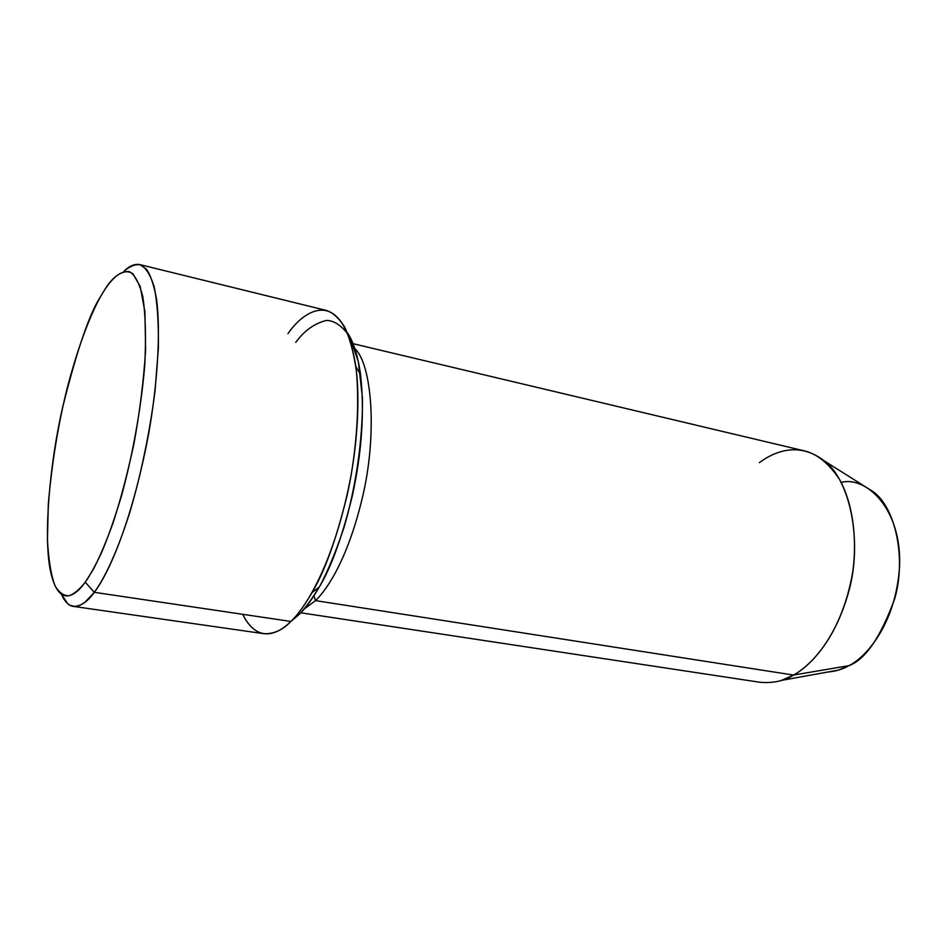 <?xml version="1.0" encoding="UTF-8"?>
<svg xmlns="http://www.w3.org/2000/svg" width="947" height="947" viewBox="0 0 947 947"><rect width="100%" height="100%" fill="white"/><g stroke="black" fill="none" stroke-linecap="round" stroke-linejoin="round"><path stroke-width="1.42" d="M287.971 333.675C303.88 309.941 342.79 283.851 355.859 366.643C360.665 402.12 356.699 453.057 346.898 496.169C336.114 539.778 324.49 571.905 312.025 592.562C304.07 606.163 297.015 615.787 290.871 621.445L94.286 592.313L85.254 582.192C74.067 597.948 58.004 606.601 50.546 571.195C43.313 538.5 49.374 465.048 62.62 407.435C76.802 350.556 89.42 313.658 100.465 296.754C91.504 312.936 79.584 341.358 67.568 386.719C58.276 423.7 51.86 462.858 48.297 504.183L47.445 539.944C48.569 560.316 51.126 575.658 55.104 585.956C59.614 593.236 64.538 596.432 69.912 595.545C75.239 593 80.353 588.549 85.254 582.192L93.102 569.727C99.044 558.612 105.591 543.294 112.764 523.762C120.198 501.283 127.241 474.66 133.918 443.918C139.86 411.495 143.755 380.09 145.613 349.703L144.927 311.918L140.215 286.456L132.84 273.671C121.476 266.45 109.39 281.058 100.465 296.754L105.366 288.669C112.657 277.151 120.553 271.434 129.052 271.505C134.51 274.228 139.079 282.478 142.748 296.269C145.483 313.99 146.146 336.954 144.761 365.175C141.008 409.944 132.035 457.638 121.536 495.695C114.504 518.98 107.78 538.085 101.365 553.024C95.327 565.75 89.965 575.468 85.254 582.192L94.286 592.313C103.247 580.168 115.57 556.765 129.36 513.748C139.694 479.632 149.318 435.845 155.048 390.756L158.374 348.366C158.729 322.738 157.309 302.14 154.124 286.586C150.182 274.429 145.507 267.125 140.097 264.663C134.616 264.331 129.23 266.581 123.95 271.387C129.076 266.012 134.332 263.74 139.718 264.568L146.454 269.149C150.644 275.21 154.006 285.236 156.551 299.228C160.753 330.586 157.699 382.884 148.572 434.235C131.124 526.354 106.833 576.392 94.286 592.313L290.871 621.445L299.169 614.437C305.029 609.039 311.729 599.925 319.269 587.081C331.083 567.584 342.056 537.351 352.213 496.358C361.896 452.216 364.666 411.578 360.535 374.432C357.777 355.397 353.397 341.512 347.407 332.788M304.295 608.933L315.529 600.611C327.875 588.762 348.2 557.676 362.523 497.033C377.285 435.442 372.266 364.571 354.817 348.579C372.266 364.571 377.285 435.442 362.523 497.033C348.2 557.676 327.875 588.762 315.529 600.611L793.527 675.057C811.555 665.41 841.871 633.886 852.596 572.805C857.603 538.63 852.572 502.632 839.563 479.502C828.933 463.545 817.308 454.027 804.678 450.95L353.018 343.69M759.364 462.657C773.936 451.79 798.629 441.077 823.961 460.692C850.181 479.407 862.977 542.051 848.559 592.171C834.662 641.758 809.792 665.954 793.527 675.057L848.926 665.658C865.404 659.526 880.674 637.189 894.714 598.658C906.445 558.387 895.495 507.604 873.205 491.694L863.972 485.882M73.392 606.4C68.894 605.973 64.87 601.89 61.318 594.171L67.722 603.701L70.066 605.311L74.943 606.506L79.927 605.358L84.875 602.328L94.286 592.313C87.669 601.736 80.696 606.435 73.392 606.4L263.882 633.697C273.73 634.147 282.715 630.063 290.871 621.445C306.473 606.956 335.06 560.79 351.301 474.139C357.398 436.662 359.102 402.309 356.403 371.082C353.728 352.663 349.798 337.937 344.613 326.928C338.967 318.168 332.965 312.699 326.597 310.498L139.718 264.568M295.736 342.388C304.259 330.704 314.511 323.365 326.502 320.406C334.646 320.666 342.376 326.076 349.703 336.611L358.309 361.494L362.417 397.681C362.961 440.331 355.48 488.486 344.021 527.432C336.055 551.237 328.053 570.674 320.027 585.731C312.368 598.445 305.419 608.021 299.169 614.437L290.871 621.445C277.021 635.307 256.886 642.942 242.681 614.307M314.002 595.781L315.529 600.611L793.527 675.057L781.322 680.419L838.592 670.074L848.926 665.658C842.866 669.209 835.846 671.328 827.856 672.015M841.196 482.449C864.871 475.654 902.065 507.462 899.543 566.697C895.838 624.381 865.641 657.62 848.926 665.658L793.527 675.057C784.033 681.035 772.788 683.426 759.79 682.242L300.803 612.792M319.269 587.081L312.025 592.562M360.535 374.432L355.859 366.643M873.205 491.694L823.961 460.692"/></g></svg>
